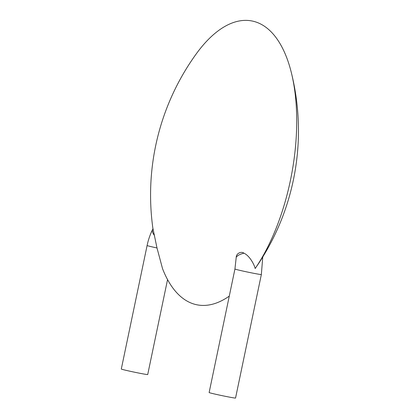 <?xml version="1.0" encoding="UTF-8"?>
<svg xmlns="http://www.w3.org/2000/svg" width="419" height="419" viewBox="0 0 419 419"><rect width="100%" height="100%" fill="white"/><g stroke="black" fill="none" stroke-linecap="round" stroke-linejoin="round"><path stroke-width="0.63" d="M153.019 228.868L156.999 247.975A13.492 0.398 11.8 0 1 148.625 246.021A13.492 0.398 11.8 0 1 147.106 245.508L121.301 369.029A13.492 0.398 11.8 0 0 122.819 369.542A13.492 0.398 11.8 0 0 137.636 372.837A13.492 0.398 11.8 0 0 147.713 374.549L167.553 279.593M156.999 247.975L162.541 268.673A144.555 68.056 -79.1 0 0 229.277 296.113M291.263 72.309A240.925 240.925 0 0 1 258.785 263.221L255.166 268.527A144.555 68.056 -79.1 0 0 291.263 72.309A144.555 68.056 -79.1 0 0 196.16 54.009A240.925 240.925 0 0 0 152.961 228.868M236.216 257.313A13.492 5.599 -3.2 0 1 243.994 253.207C241.229 251.054 236.264 253.359 236.216 257.313L234.939 269.008A13.492 0.398 11.8 0 0 248.064 272.161A13.492 0.398 11.8 0 0 261.351 274.529L235.546 398.05A13.492 0.398 11.8 0 1 222.259 395.683A13.492 0.398 11.8 0 1 209.133 392.53L234.939 269.008M243.994 253.207C249.342 255.611 254.113 264.022 255.166 268.527M147.106 245.508C148.331 239.658 150.201 234.268 152.72 229.334A13.492 6.295 27.2 0 0 153.029 233.257A13.492 6.295 27.2 0 0 154.47 235.441M262.692 257.088A13.492 5.599 -3.2 0 1 262.723 257.376L262.708 257.062M153.035 228.722L152.72 229.334M261.351 274.529L262.723 257.376"/></g></svg>
